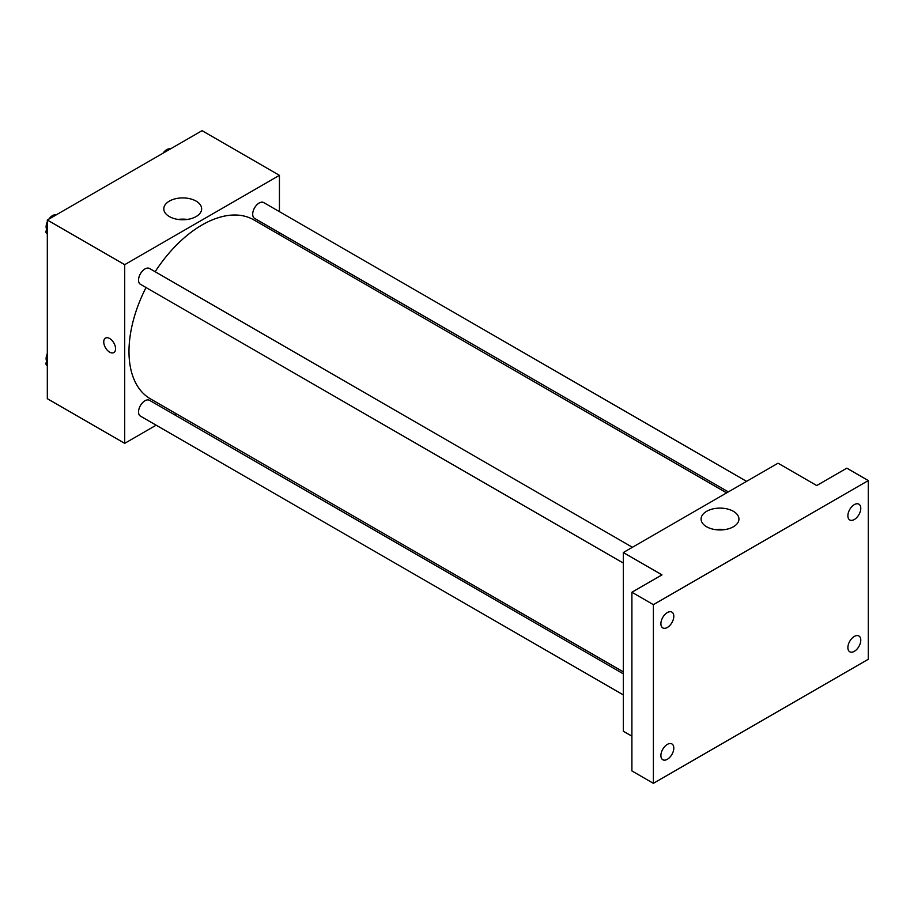 <?xml version="1.0" encoding="UTF-8"?>
<svg xmlns="http://www.w3.org/2000/svg" width="914" height="914" viewBox="0 0 914 914"><rect width="100%" height="100%" fill="white"/><g stroke="black" fill="none" stroke-linecap="round" stroke-linejoin="round"><path stroke-width="1.37" d="M156.157 425.193L124.692 443.347L47.322 398.687L47.322 220.011L202.063 130.668L279.433 175.339L279.433 211.66M176.094 413.676L174.391 414.659M146.034 287.522A103.339 59.661 120 0 0 128.988 351.536A103.339 59.661 120 0 0 150.399 398.835L623.302 671.87M726.63 492.875L253.738 219.851A103.339 59.661 120 0 0 155.152 271.732M279.433 232.716L279.433 234.692M124.692 443.347L124.692 264.672L279.433 175.339M746.578 481.37L263.7 202.577A9.117 5.267 120 0 0 256.674 205.022A9.117 5.267 120 0 0 252.698 214.196A9.117 5.267 120 0 0 254.583 218.377L728.344 491.892M623.302 673.835L149.542 400.321A9.117 5.267 120 0 0 142.515 402.754A9.117 5.267 120 0 0 138.54 411.94A9.117 5.267 120 0 0 140.425 416.11L623.302 694.891M623.302 563.07L140.425 284.288A9.117 5.267 -60 0 1 140.425 273.754A9.117 5.267 -60 0 1 149.542 268.488L632.419 547.28M124.692 264.672L47.322 220.011M169.341 216.561A18.931 10.922 180 0 1 163.8 208.838A18.931 10.922 180 0 1 182.72 197.915A18.931 10.922 180 0 1 201.651 208.838A18.931 10.922 180 0 1 189.963 218.937A18.931 10.922 180 0 1 169.341 216.561M115.564 348.737A8.363 4.821 60 0 1 113.827 352.564A8.363 4.821 60 0 1 105.476 347.743A8.363 4.821 60 0 1 105.476 338.089A8.363 4.821 60 0 1 111.908 340.328A8.363 4.821 60 0 1 115.564 348.737M113.827 352.564A8.363 4.821 60 0 1 105.476 347.743A8.363 4.821 60 0 1 105.476 338.089M178.139 219.44A18.931 10.922 180 0 1 187.313 219.44M631.894 736.181L623.302 731.223L623.302 552.536L778.031 463.204L816.716 485.54L846.81 468.162L868.3 480.57L868.3 659.257L653.384 783.332L631.894 770.925L631.894 592.249L661.987 574.872L623.302 552.536M653.384 783.332L653.384 604.657L631.894 592.249M653.384 604.657L868.3 480.57M706.625 526.761A18.931 10.922 180 0 1 701.084 519.038A18.931 10.922 180 0 1 720.004 508.115A18.931 10.922 180 0 1 738.935 519.038A18.931 10.922 180 0 1 727.247 529.137A18.931 10.922 180 0 1 706.625 526.761M715.422 529.64A18.931 10.922 180 0 1 724.596 529.64M854.327 519.506A9.117 5.267 -60 0 1 849.769 519.963A9.117 5.267 -60 0 1 848.375 512.651A9.117 5.267 -60 0 1 854.327 504.619A9.117 5.267 -60 0 1 858.886 504.174A9.117 5.267 -60 0 1 860.291 511.474A9.117 5.267 -60 0 1 854.327 519.506M667.357 627.461A9.117 5.267 -60 0 1 662.799 627.907A9.117 5.267 -60 0 1 661.393 620.606A9.117 5.267 -60 0 1 667.357 612.574A9.117 5.267 -60 0 1 671.916 612.117A9.117 5.267 -60 0 1 673.31 619.429A9.117 5.267 -60 0 1 667.357 627.461M667.357 759.283A9.117 5.267 -60 0 1 662.799 759.74A9.117 5.267 -60 0 1 661.393 752.428A9.117 5.267 -60 0 1 667.357 744.396A9.117 5.267 -60 0 1 671.916 743.939A9.117 5.267 -60 0 1 673.31 751.251A9.117 5.267 -60 0 1 667.357 759.283M854.327 651.339A9.117 5.267 -60 0 1 849.769 651.785A9.117 5.267 -60 0 1 848.375 644.484A9.117 5.267 -60 0 1 854.327 636.441A9.117 5.267 -60 0 1 858.886 635.995A9.117 5.267 -60 0 1 860.291 643.296A9.117 5.267 -60 0 1 854.327 651.339M47.322 234.27L45.7 231.962L47.322 227.769M51.207 217.761L62.575 211.203M47.322 232.899L45.7 231.962M47.322 221.725A9.117 5.267 120 0 0 46.123 226.752A9.117 5.267 120 0 0 46.671 229.448M56.131 214.767A9.117 5.267 120 0 0 48.819 219.143M165.377 151.85L176.745 145.292M170.301 148.856A9.117 5.267 120 0 0 162.978 153.232M47.322 366.103L45.7 363.783L47.322 359.602M47.322 364.72L45.7 363.783M47.322 353.558A9.117 5.267 120 0 0 46.123 358.585A9.117 5.267 120 0 0 46.671 361.281"/></g></svg>
